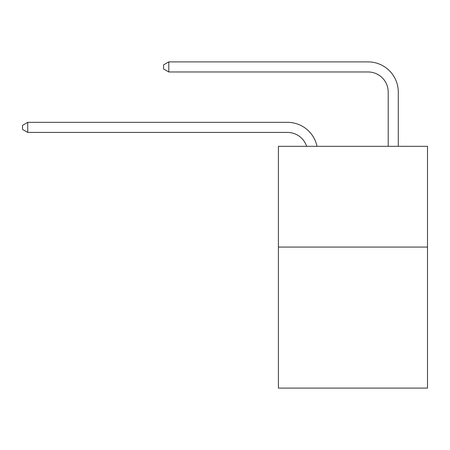 <?xml version="1.0" encoding="UTF-8"?>
<svg xmlns="http://www.w3.org/2000/svg" width="450" height="450" viewBox="0 0 450 450"><rect width="100%" height="100%" fill="white"/><g stroke="black" fill="none" stroke-linecap="round" stroke-linejoin="round"><path stroke-width="0.67" d="M427.5 247.061L427.5 388.108L278.398 388.108L278.398 146.317L427.5 146.317L427.5 247.061L278.398 247.061M306.619 146.317A20.149 20.149 -47.4 0 0 287.46 132.412A20.149 20.149 -47.4 0 1 306.619 146.317A20.149 20.149 -47.4 0 0 287.46 132.412A20.149 20.149 -47.4 0 1 306.619 146.317A20.149 20.149 -47.4 0 0 287.46 132.412A20.149 20.149 -47.4 0 1 306.619 146.317A20.149 20.149 -47.4 0 0 287.46 132.412A20.149 20.149 -47.4 0 1 306.619 146.317A20.149 20.149 -47.4 0 0 287.46 132.412A20.149 20.149 -47.4 0 1 306.619 146.317A20.149 20.149 -47.4 0 0 287.46 132.412A20.149 20.149 -47.4 0 1 306.619 146.317A20.149 20.149 -47.4 0 0 287.46 132.412A20.149 20.149 -47.4 0 1 306.619 146.317A20.149 20.149 -47.4 0 0 287.46 132.412A20.149 20.149 -47.4 0 1 306.619 146.317A20.149 20.149 -47.4 0 0 287.46 132.412L27.737 132.412L22.5 129.392L22.5 125.364L27.737 122.338L287.46 122.338A30.223 30.223 132.6 0 1 317.036 146.317M388.209 146.317L388.209 92.115A20.149 20.149 23.1 0 0 368.061 71.966L168.784 71.966L163.547 68.946L163.547 64.913L168.784 61.892L368.061 61.892A30.223 30.223 -156.9 0 1 398.284 92.115L398.284 146.317M27.737 122.338L287.46 122.338L27.737 122.338L287.46 122.338L27.737 122.338L287.46 122.338L27.737 122.338L287.46 122.338L27.737 122.338L287.46 122.338L27.737 122.338L287.46 122.338L27.737 122.338L287.46 122.338L27.737 122.338L287.46 122.338L27.737 122.338L27.737 132.412M388.209 92.115A20.149 20.149 23.1 0 0 368.061 71.966A20.149 20.149 23.1 0 1 388.209 92.115A20.149 20.149 23.1 0 0 368.061 71.966A20.149 20.149 23.1 0 1 388.209 92.115A20.149 20.149 23.1 0 0 368.061 71.966A20.149 20.149 23.1 0 1 388.209 92.115A20.149 20.149 23.1 0 0 368.061 71.966A20.149 20.149 23.1 0 1 388.209 92.115A20.149 20.149 23.1 0 0 368.061 71.966A20.149 20.149 23.1 0 1 388.209 92.115A20.149 20.149 23.1 0 0 368.061 71.966A20.149 20.149 23.1 0 1 388.209 92.115A20.149 20.149 23.1 0 0 368.061 71.966A20.149 20.149 23.1 0 1 388.209 92.115A20.149 20.149 23.1 0 0 368.061 71.966A20.149 20.149 23.1 0 1 388.209 92.115M168.784 61.892L168.784 71.966"/></g></svg>
